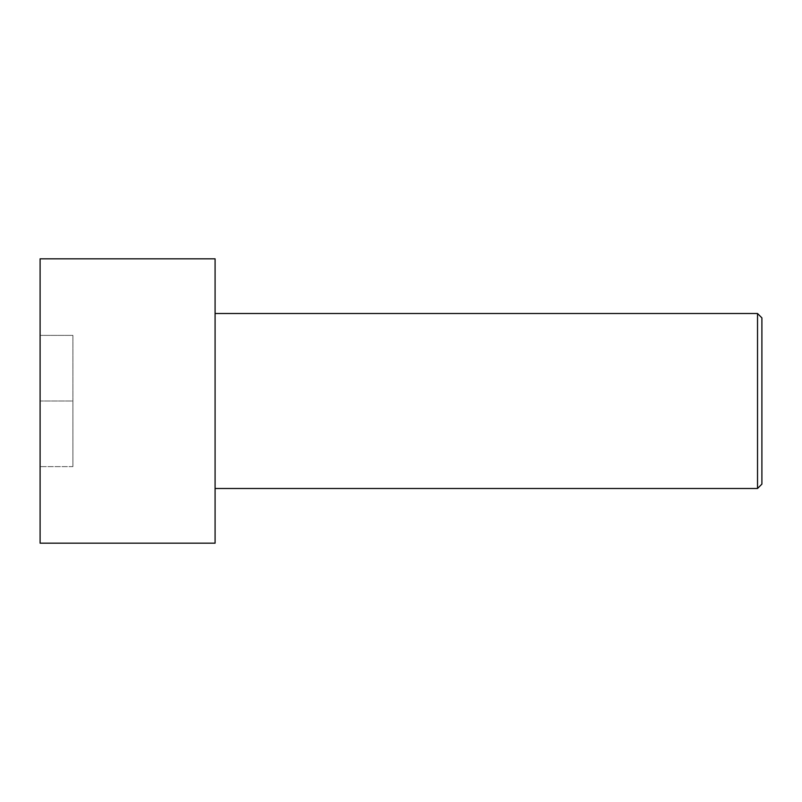 <?xml version="1.0" encoding="UTF-8"?>
<svg xmlns="http://www.w3.org/2000/svg" width="802" height="802" viewBox="0 0 802 802"><rect width="100%" height="100%" fill="white"/><g stroke="black" fill="none" stroke-linecap="round" stroke-linejoin="round"><path stroke-width="0.6" stroke-dasharray="4.01 3.01" d="M40.1 258.825L40.1 543.175M40.1 401L40.1 335.386L40.1 466.614L40.1 401L72.912 401L72.912 335.386L40.1 335.386L72.912 335.386L72.912 466.614L72.912 401L40.1 401M215.086 258.825L215.086 543.175M757.529 488.488L757.529 313.512M215.086 488.488L215.086 313.512L215.086 488.488M761.9 484.117L761.9 317.883M72.912 466.614L40.1 466.614L72.912 466.614"/><path stroke-width="1.2" d="M40.1 543.175L40.1 258.825L215.086 258.825L215.086 543.175L40.1 543.175M215.086 488.488L757.529 488.488L757.529 313.512L761.9 317.883L761.9 484.117L757.529 488.488M215.086 313.512L757.529 313.512"/></g></svg>
